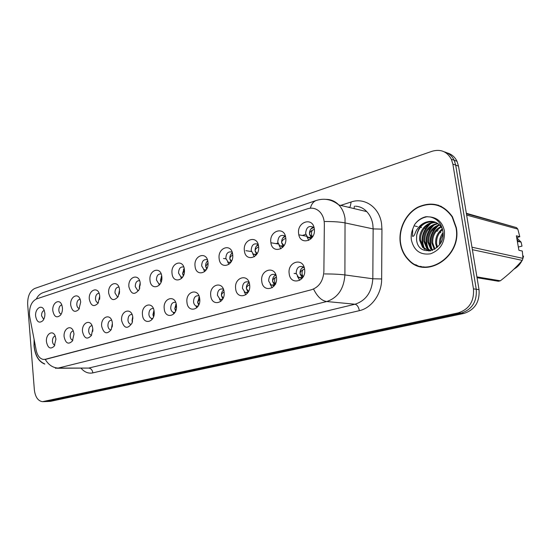 <?xml version="1.0" encoding="UTF-8"?>
<svg xmlns="http://www.w3.org/2000/svg" width="552" height="552" viewBox="0 0 552 552"><rect width="100%" height="100%" fill="white"/><g stroke="black" fill="none" stroke-linecap="round" stroke-linejoin="round"><path stroke-width="0.83" d="M73.996 334.063L72.415 340.998C68.441 344.834 65.674 343.447 64.129 336.83C63.169 328.737 71.091 324.031 73.444 331.421L73.996 334.063M73.25 330.924C71.201 331.386 70.187 333.215 70.201 336.423C70.47 338.576 71.298 339.853 72.691 340.239L72.864 340.246M92.798 328.785L91.397 335.499C87.23 339.894 84.277 338.617 82.524 331.669C81.461 322.982 90.383 318.49 92.439 326.805L92.798 328.785M92.032 325.645C89.803 325.977 88.686 327.847 88.679 331.262C88.955 333.422 89.803 334.712 91.218 335.133L91.604 335.147M112.387 323.286L111.242 329.606C106.895 334.747 103.707 333.643 101.678 326.294C100.498 316.848 110.704 312.777 112.235 322.223L112.387 323.286M111.614 320.16C109.179 320.332 107.95 322.244 107.923 325.887C108.206 328.054 109.068 329.358 110.51 329.806L111.124 329.834M132.818 317.552L132.059 323.092C127.581 329.392 124.11 328.592 121.647 320.691C120.343 310.376 132.011 306.94 132.818 317.552M132.045 314.461C129.389 314.454 128.029 316.393 127.974 320.291C128.264 322.451 129.14 323.769 130.603 324.252L130.631 324.259M154.139 311.57C155.491 322.292 143.223 325.57 142.478 314.84C141.098 304.325 153.27 300.736 154.139 311.57M153.38 308.547L153.277 308.513C150.434 308.382 148.971 310.362 148.888 314.447C149.185 316.6 150.075 317.931 151.558 318.456L152.738 318.49M176.412 305.318C177.847 316.268 165.027 319.691 164.227 308.74C162.764 298.004 175.488 294.257 176.412 305.318M175.688 302.399L175.419 302.296C172.39 302.068 170.83 304.083 170.734 308.347C171.03 310.479 171.927 311.832 173.418 312.397L174.956 312.404M199.707 298.784C201.232 309.969 187.818 313.55 186.962 302.358C185.41 291.394 198.713 287.482 199.707 298.784M199.024 296.01L198.589 295.803C195.353 295.458 193.676 297.514 193.559 301.972C193.855 304.076 194.752 305.435 196.243 306.049L198.209 306.015M224.091 291.939C225.713 303.372 211.664 307.119 210.747 295.686C209.098 284.487 223.022 280.382 224.091 291.939M223.477 289.379L222.863 289.027C219.392 288.523 217.585 290.614 217.433 295.306L220.096 299.398L222.559 299.308M249.642 284.763C251.367 296.452 236.642 300.385 235.656 288.689C233.903 277.249 248.497 272.95 249.642 284.763M249.124 282.493L248.317 281.955C244.598 281.251 242.638 283.376 242.438 288.323L245.047 292.415L248.103 292.243M276.448 277.242C278.291 289.2 262.835 293.326 261.772 281.361C259.902 269.659 275.22 265.153 276.448 277.242M276.048 275.365L275.062 274.572C271.053 273.606 268.914 275.745 268.651 281.002L271.156 285.06L274.93 284.777M304.607 269.341C306.567 281.575 290.324 285.915 289.186 273.668C287.199 261.696 303.289 256.963 304.607 269.341M304.352 268.003L303.193 266.878C298.86 265.553 296.521 267.699 296.162 273.323L298.508 277.29C300.06 278.16 301.606 278.015 303.151 276.862M55.938 339.128L54.227 346.187C50.432 349.595 47.845 348.133 46.458 341.791C45.581 334.181 52.702 329.378 55.207 336.002L55.938 339.128M55.214 336.016C53.337 336.582 52.419 338.369 52.447 341.377C52.702 343.517 53.509 344.772 54.862 345.145M62.431 307.761C62.611 310.7 61.962 313.17 60.499 315.164C56.704 318.359 54.151 316.896 52.833 310.769C51.916 302.882 59.568 298.004 61.865 305.125L62.431 307.761M61.796 304.932C59.816 305.449 58.829 307.278 58.836 310.417C59.078 312.439 59.837 313.66 61.113 314.074L61.21 314.074M80.702 302.041L78.888 309.355C74.899 312.95 72.181 311.556 70.718 305.166C69.704 296.762 78.225 292.015 80.309 299.943L80.702 302.041M80.054 299.205C77.894 299.605 76.804 301.475 76.804 304.821C77.045 306.843 77.818 308.071 79.115 308.513L79.412 308.533M99.726 296.079L98.084 303.214C93.895 307.326 90.976 306.029 89.327 299.336C88.21 290.304 97.807 285.812 99.512 294.706L99.726 296.079M99.077 293.264C96.717 293.519 95.524 295.43 95.496 298.998C95.744 301.012 96.531 302.261 97.849 302.731L98.359 302.765M119.549 289.862L118.162 296.665C113.767 301.475 110.621 300.343 108.71 293.264C107.474 283.411 118.445 279.436 119.508 289.489L119.184 294.175M118.901 287.088C116.334 287.171 115.023 289.117 114.961 292.926L117.341 296.7L118.107 296.762M140.229 283.383L139.242 289.462C134.674 295.389 131.238 294.547 128.92 286.93C127.595 276.649 139.401 272.785 140.229 283.383M139.594 280.678C136.799 280.554 135.357 282.534 135.261 286.605L137.655 290.407L138.683 290.518M161.812 276.621C163.192 287.316 150.765 291.042 150.006 280.319C148.605 269.831 160.929 265.802 161.812 276.621M161.205 274.013L161.17 273.999C158.148 273.668 156.575 275.669 156.437 280.002L158.838 283.832L160.19 283.949M184.368 269.555C185.831 280.471 172.845 284.363 172.031 273.419C170.54 262.717 183.423 258.502 184.368 269.555M183.802 267.085L183.623 267.002C180.407 266.54 178.717 268.576 178.551 273.109L180.939 276.959L182.677 277.07M207.966 262.159C209.518 273.316 195.932 277.387 195.056 266.209C193.476 255.279 206.952 250.87 207.966 262.159M207.455 259.888L207.124 259.702C203.688 259.074 201.866 261.144 201.666 265.905L204.019 269.755L206.207 269.859M232.668 254.417C234.324 265.816 220.089 270.08 219.151 258.653C217.467 247.496 231.578 242.88 232.668 254.417M232.233 252.409L231.75 252.078C228.073 251.25 226.106 253.347 225.851 258.37L228.142 262.2L230.86 262.283M258.564 246.302C260.323 257.957 245.398 262.435 244.391 250.746C242.604 239.34 257.398 234.503 258.564 246.302M258.226 244.639L257.591 244.129C253.644 243.039 251.505 245.157 251.188 250.477L253.375 254.251L256.721 254.313M285.736 237.788C287.613 249.711 271.943 254.41 270.859 242.452C268.955 230.798 284.48 225.72 285.736 237.788M285.515 236.58L284.735 235.828C280.492 234.407 278.167 236.525 277.753 242.197L279.788 245.875L283.887 245.902M314.288 228.845C316.282 241.045 299.812 245.978 298.653 233.744C296.624 221.821 312.936 216.487 314.288 228.845M314.192 228.252L313.288 227.182C308.734 225.319 306.188 227.431 305.642 233.503L307.478 237.029C309.058 238.188 310.721 238.174 312.473 237.001M44.871 313.267C45.036 316.268 44.36 318.745 42.856 320.691C39.24 323.569 36.839 322.051 35.638 316.158C34.804 308.706 41.724 303.779 44.153 310.21L44.871 313.267M44.25 310.452C42.435 311.073 41.538 312.853 41.566 315.799L43.718 319.394M297.328 276.221L299.736 280.361M270.142 284.301L272.177 287.73M244.219 291.898L245.895 294.74M219.454 299.06L220.821 301.399M195.787 305.849L196.857 307.74M173.135 312.294L173.949 313.777M151.434 318.421L152.021 319.532M306.56 236.014L308.775 240.382M278.995 245.157L280.892 248.786M252.719 253.754L254.306 256.77M227.638 261.876L228.942 264.36M295.996 273.33L295.52 273.613M203.667 269.569L204.716 271.584M180.739 276.869L181.546 278.47M158.783 283.811L159.376 285.032M112.159 327.025L112.366 323.072M132.404 322.078L132.052 320.505L132.708 316.772M153.532 316.765L152.959 314.695L153.946 310.355M175.598 311.121L174.784 308.63L176.136 303.759M198.672 305.152L197.588 302.296L199.341 296.942M222.822 298.86L221.442 295.672C221.262 293.167 221.994 291.235 223.65 289.869M248.117 292.222L246.413 288.73C246.226 285.908 247.13 283.838 249.131 282.514M274.434 285.06L272.584 281.458C272.391 278.443 273.412 276.283 275.634 274.972M302.041 277.532L300.046 273.827C299.846 270.611 300.985 268.355 303.455 267.065M99.574 299.377L99.767 296.838M139.649 288.454L139.325 286.978L140.167 282.886M161.011 282.355L160.487 280.416L161.688 275.745M183.333 275.897L182.581 273.564L184.175 268.375M206.669 269.086L205.675 266.409C205.503 264.035 206.179 262.145 207.711 260.751M231.095 261.917L229.839 258.922C229.66 256.231 230.501 254.203 232.357 252.823M256.666 254.341L255.134 251.077C254.955 248.069 255.969 245.909 258.184 244.598M283.3 246.206L281.658 242.859C281.472 239.644 282.61 237.394 285.06 236.097M311.728 238.015L311.328 237.733M311.245 237.657L309.493 234.227C309.306 230.798 310.576 228.452 313.301 227.189M29.76 316.993L29.456 314.743C29.311 306.636 31.678 301.357 36.577 298.908L307.519 208.787C312.039 207.407 316.061 208.345 319.573 211.602C322.713 214.818 324.3 219.068 324.341 224.353L323.886 271.46C323.196 280.968 319.118 287.047 311.645 289.697L45.326 359.283L43.263 359.414C39.751 358.669 37.398 355.647 36.218 350.341L29.76 316.993M305.815 234.372L302.323 235.462M277.918 243.046L276.048 243.625M251.339 251.305L250.898 251.443M429.228 228.28L431.05 228.176M433.913 228.521L434.686 228.728M437.384 229.901L438.053 230.315M440.172 232.04L440.848 232.758M442.518 235.111L442.911 235.842M92.757 331.359L92.846 329.53M34.093 339.383L34.017 345.856C35.107 355.709 38.709 361.781 44.809 364.078M400.331 243.287C401.407 250.035 404.202 255.666 408.694 260.164C426.165 279.74 462.176 256.459 456.304 227.61L452.412 216.736C443.373 204.192 431.843 201.011 417.823 207.193C405.616 213.658 398.164 229.252 400.331 243.287M420.389 266.333L423.308 267.175M418.202 266.036L415.766 264.705M46.603 401.546L50.501 401.345L463.921 313.426C474.817 309.872 479.847 301.951 479.026 289.662L458.505 166.131L455.704 165.131L454.213 160.287C452.053 155.885 448.741 153.07 444.291 151.841C448.741 153.07 452.053 155.885 454.213 160.287L455.704 165.131L476.259 289.262L455.704 165.131L452.868 164.123L451.377 159.259C447.086 151.531 440.689 148.861 432.175 151.241L34.769 288.448C29.884 290.952 27.517 296.251 27.662 304.352L34.348 389.767C35.238 396.957 37.957 400.931 42.483 401.683L458.257 312.874C469.214 309.279 474.278 301.275 473.457 288.862L452.868 164.123M463.921 313.426L461.099 313.15C472.029 309.575 477.08 301.613 476.259 289.262C477.08 301.613 472.029 309.575 461.099 313.15L47.161 401.456L461.099 313.15L458.257 312.874M45.844 401.573L43.242 401.663M311.645 289.697L45.271 359.449C48.638 364.982 52.957 367.853 58.243 368.067L55.393 368.253M438.474 205.22L435.438 204.751M458.505 166.131L457.022 161.308C454.869 156.927 451.57 154.125 447.134 152.897M99.712 298.397L99.601 299.205M119.591 291.532L119.246 293.919M112.442 324.521L112.222 326.743M34.189 339.866L34.155 345.821C35.176 355.253 38.585 361.222 44.374 363.713M441.317 206.386L438.357 205.537M456.007 227.693L452.129 216.901C443.18 204.509 431.767 201.37 417.905 207.49C405.83 213.893 398.461 229.328 400.607 243.204C401.67 249.877 404.423 255.431 408.859 259.888C426.144 279.298 461.817 256.259 456.007 227.693M439.571 244.681L439.544 244.467C439.109 240.286 440.268 236.387 443.014 232.758M436.791 247.731L435.673 243.646C435.273 237.567 437.501 232.633 442.359 228.838M437.439 247.144L436.646 243.853C436.232 238.181 438.212 233.434 442.594 229.618M434.369 249.421L431.747 242.818C431.402 235.462 434.458 230.025 440.917 226.506M434.955 249.076L432.733 243.025C432.375 235.98 435.224 230.646 441.296 227.024M432.147 250.415L430.67 248.959L427.772 241.976C427.524 233.434 431.367 227.686 439.302 224.726M432.685 250.215L431.671 249.159L428.773 242.19C428.497 233.944 432.14 228.252 439.723 225.133M430.146 250.918L426.648 248.152L423.75 241.127C423.667 231.405 428.269 225.485 437.557 223.374M430.615 250.829L427.655 248.352L424.757 241.341C424.626 231.916 429.042 226.03 438.005 223.677M429.014 251.05L422.57 247.33L419.665 240.265C418.457 231.26 426.579 221.428 435.694 222.366M429.063 251.043L423.591 247.537L420.693 240.479C419.534 231.695 427.22 222.042 436.17 222.587M440.406 243.391L441 238.726L443.028 234.283M431.174 221.331C423.267 221.952 418.444 226.589 416.691 235.235L416.553 239.616C418.14 258.784 446.085 250.953 442.911 231.495C441.496 223.47 437.239 218.626 430.139 216.957L426.027 216.701C421.307 217.798 417.45 220.496 414.455 224.809L412.723 229.128L412.503 236.297C414.676 236.87 415.173 231.605 417.119 229.335C420.631 224.105 425.316 221.435 431.174 221.331C435.086 221.511 438.364 223.277 441.013 226.63L442.456 229.039M416.691 235.235C419.237 225.658 425.081 221.186 434.217 221.835M471.974 247.213L522.951 258.37L522.323 251.05L518.901 250.256L516.368 235.807L519.798 236.698L517.811 229.108L516.52 227.624L466.337 213.279M519.798 236.698L516.693 237.677M517.507 241.879L518.694 241.569L516.996 239.409M518.694 241.569L521.116 242.176L516.7 237.691M521.116 242.176L521.999 246.123L518.335 247.048M414.455 224.809C417.726 220.296 422.094 217.585 427.565 216.667M424.805 249.373C420.596 239.803 422.577 231.191 430.739 223.532M428.78 250.104C424.626 240.665 426.572 232.15 434.61 224.567M432.423 250.318C428.697 241.114 430.705 232.868 438.433 225.589M466.419 213.769L516.52 227.624M517.811 229.108L466.633 215.073M476.907 276.89L500.36 280.802C508.737 274.358 516.037 267.554 522.268 260.385L472.388 249.683M522.268 260.385L522.951 258.37M500.36 280.802L498.435 281.251L477.038 277.711M513.995 269.107C517.438 267.175 520.081 264.394 521.937 260.765M522.951 258.329L523.565 256.121L522.785 255.949M423.349 266.851L426.372 267.334M424.053 248.807L423.453 247.51M423.329 247.206C420.562 238.671 422.556 230.998 429.311 224.181M428.028 249.532L427.462 248.31M427.289 247.889C424.612 239.513 426.572 231.957 433.175 225.237M431.94 250.242L431.416 249.104M431.202 248.559C428.607 240.334 430.532 232.909 436.991 226.285M140.284 284.722L139.366 286.978L139.773 288.061M161.874 277.732L160.535 280.416L161.205 281.844M161.729 275.986L161.253 276.414M184.437 270.487L182.636 273.564L183.588 275.296M184.244 268.714L183.43 269.383M132.866 318.407L132.094 320.498L132.521 321.63M154.18 312.149L153.007 314.688L153.718 316.186M175.743 304.283L176.171 303.924M176.447 305.677L174.832 308.623L175.86 310.431M208.028 262.959L205.73 266.409L207 268.417M207.8 261.137L206.614 262.027M229.984 262.442L230.439 262.869M232.454 255.259C230.632 256.314 229.777 257.529 229.887 258.916L231.495 261.186M232.461 253.237L230.874 254.334M255.065 254.5L255.955 255.314M258.619 246.854L257.791 247.337C255.935 248.414 255.065 249.656 255.19 251.077L257.163 253.589M258.322 245.005L256.287 246.268M281.334 246.13L282.7 247.379M285.791 238.264L284.349 239.037C282.458 240.134 281.582 241.403 281.713 242.852L284.073 245.605M285.384 236.435L282.935 237.815M308.878 237.284L310.762 239.03M312.57 236.925C311.252 234.98 311.135 232.778 312.218 230.322C310.3 231.44 309.41 232.744 309.555 234.227L312.232 237.167M314.343 229.301L312.218 230.322M313.646 227.527L310.914 228.942M198.658 297.735L199.403 297.162M199.72 298.963L197.637 302.289L199.003 304.38M222.635 290.883L223.726 290.117M224.057 291.994C222.242 293.05 221.387 294.278 221.49 295.658L223.222 298.025M247.751 283.7L249.214 282.769M249.062 284.97C247.213 286.053 246.351 287.302 246.468 288.724L248.593 291.339M247.517 293.105L246.868 292.588M274.089 276.172L275.834 275.151M275.669 284.17C274.365 282.203 274.234 280.023 275.269 277.621C273.392 278.725 272.515 280.002 272.64 281.451L275.193 284.308M276.414 276.959L275.269 277.621M273.964 286.136L272.819 285.239M301.744 268.265L303.655 267.23M303.303 276.731C301.834 274.737 301.654 272.46 302.772 269.9C300.861 271.032 299.971 272.336 300.109 273.82L303.096 276.904M304.552 268.969L302.772 269.9M301.716 278.801L300.012 277.477M45.326 359.283L46.147 359.29M340.66 205.399L351.141 201.984L350.244 206.593M351.141 201.984C364.61 197.174 379.41 207.331 381.563 223.732L381.943 229.135L381.653 278.967C381.777 293.885 371.613 308.078 359.352 310.666L92.867 372.883C88.458 373.773 84.539 372.234 81.096 368.26M324.949 221.511C333.525 221.483 340.322 221.966 345.338 222.967L373.138 228.907L372.835 224.581C372.02 219.344 369.978 215.018 366.728 211.602C363.582 208.221 359.8 206.42 355.391 206.2M326.115 199.369C330.993 199.41 335.236 201.28 338.845 204.971C342.15 208.511 344.213 213.01 345.041 218.461L344.91 274.937C343.875 288.903 337.824 297.769 326.743 301.53L58.243 368.067L88.672 368.074L355.019 304.235C365.907 300.647 371.834 292.16 372.821 278.774L373.138 228.907L381.943 229.135M310.348 208.194C311.528 203.916 313.598 201.314 316.551 200.383C324.569 197.954 332 199.486 338.845 204.971L366.728 211.602M313.702 289.351C317.414 296.734 321.761 300.792 326.743 301.53L355.019 304.235C357.178 304.808 358.621 306.953 359.352 310.666M324.583 273.916C333.139 273.958 339.908 274.296 344.91 274.937L372.821 278.774L381.653 278.967M316.027 200.562L43.498 292.484C40.337 293.498 37.943 295.672 36.315 299.005M43.801 401.573L50.501 401.345M473.457 288.862L479.026 289.662M348.54 207.055L348.146 207.179M57.201 368.253L88.672 368.074C90.983 368.37 92.384 369.971 92.867 372.883M354.398 206.193L354.046 208.587M412.723 229.128C411.302 232.751 410.861 236.435 411.412 240.182C414.062 250.712 420.452 255.245 430.567 253.796C440.468 249.959 445.084 242.335 444.422 230.936C442.58 222.559 437.819 217.902 430.139 216.957M152.718 318.525L151.558 318.456M174.908 312.494L173.418 312.397M198.099 306.194L196.243 306.049M222.38 299.598L220.096 299.398M247.82 292.684L245.047 292.415M274.51 285.425L271.156 285.06M301.633 277.684L298.508 277.29M138.69 290.497L137.655 290.407M160.183 283.963L158.838 283.832M182.629 277.138L180.939 276.959M206.11 270.004L204.019 269.755M230.688 262.538L228.142 262.2M256.445 254.707L253.375 254.251M283.473 246.482L279.788 245.875M311.135 237.698L307.478 237.029M44.574 359.428L45.402 359.435M414.793 225.996L417.436 226.61M420.293 227.279L421.535 227.569M424.398 228.231L426.075 228.625M428.442 229.177L430.063 229.556M432.437 230.108L433.506 230.357M436.377 231.026L437.391 231.26M225.913 258.805L223.505 258.474M251.401 251.519L245.895 250.691M278.256 243.998L270.901 242.77M306.608 236.249L298.846 234.821M296.224 273.702L294.085 273.426M451.377 159.259L457.022 161.308M349.478 207.048L348.671 207.31M452.571 217.019L452.129 216.901M431.671 249.159L430.67 248.959M427.655 248.352L426.648 248.152M423.591 247.537L422.57 247.33M520.909 241.866L518.487 241.265"/></g></svg>
